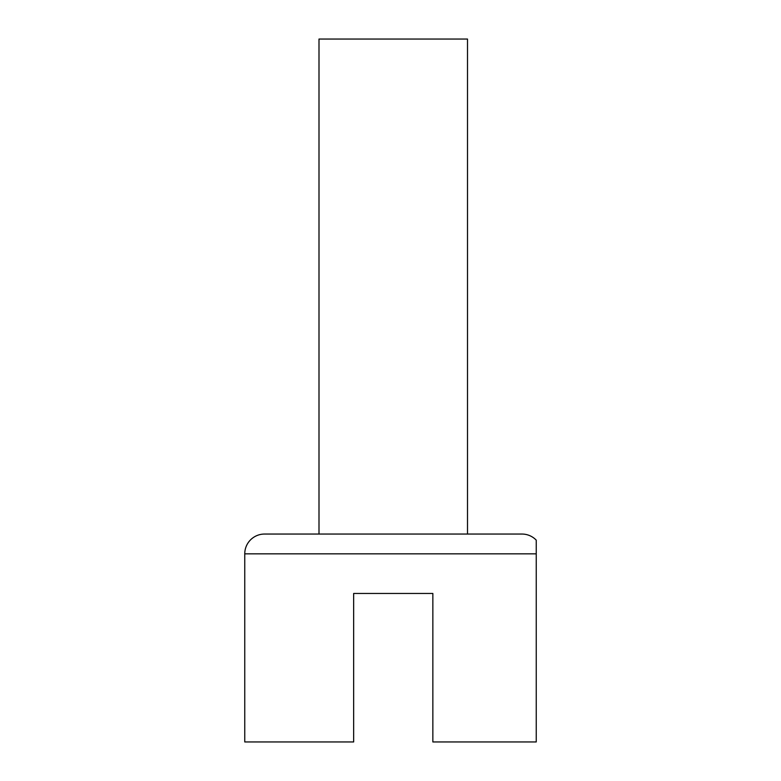 <?xml version="1.0" encoding="UTF-8"?>
<svg xmlns="http://www.w3.org/2000/svg" width="781" height="781" viewBox="0 0 781 781"><rect width="100%" height="100%" fill="white"/><g stroke="black" fill="none" stroke-linecap="round" stroke-linejoin="round"><path stroke-width="1.17" d="M264.554 534.048L521.952 534.048A19.798 19.798 0 0 1 536.244 540.149L536.244 741.95L432.85 741.95L432.85 593.453L353.656 593.453L353.656 741.95L244.756 741.95L244.756 553.846A19.798 19.798 0 0 1 264.554 534.048L318.999 534.048L318.999 39.05L467.507 39.05L467.507 534.048M536.244 540.667L536.244 548.945M536.244 553.846L244.756 553.846"/></g></svg>
